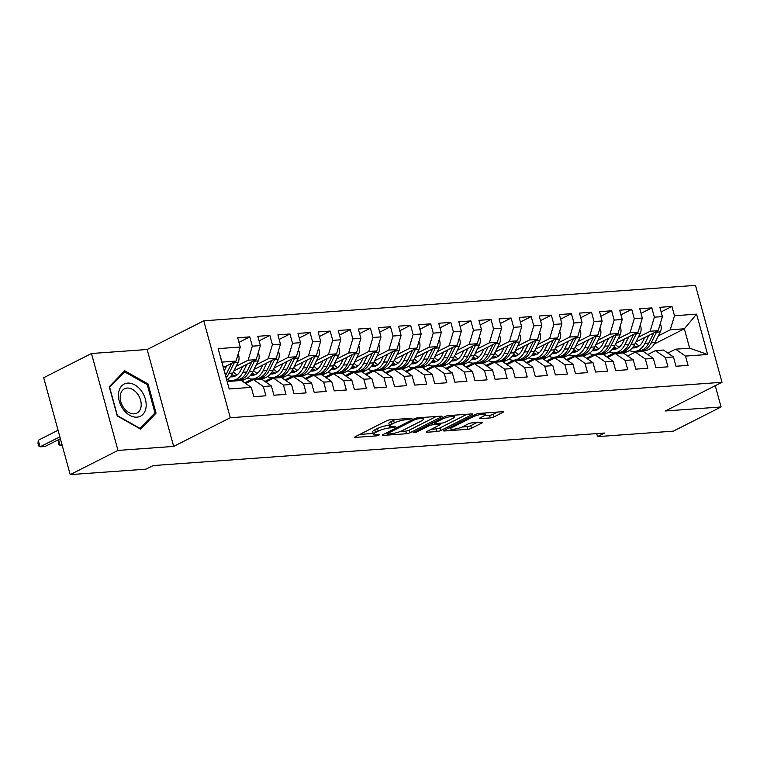 <?xml version="1.0" encoding="UTF-8"?>
<svg xmlns="http://www.w3.org/2000/svg" width="760" height="760" viewBox="0 0 760 760"><rect width="100%" height="100%" fill="white"/><g stroke="black" fill="none" stroke-linecap="round" stroke-linejoin="round"><path stroke-width="1.14" d="M405.878 418.674L406.163 419.71L411.474 418.798L411.93 418.389L411.302 418.276L390.336 419.786A2.717 0.551 164.7 0 0 386.631 420.812L355.366 436.648A2.717 0.551 164.7 0 0 354.72 437.219A2.717 0.551 164.7 0 0 355.604 437.38L376.57 435.869L379.63 434.758L376.295 434.834L376.57 435.869M395.323 426.977L395.779 426.578L395.152 426.464L392.445 426.654L392.72 427.69L395.323 426.977M490.276 417.905A2.717 0.551 164.7 0 0 493.99 416.888L502.759 412.442A2.717 0.551 164.7 0 0 503.405 411.863A2.717 0.551 164.7 0 0 502.522 411.702L479.237 413.383A2.717 0.551 164.7 0 0 475.522 414.409L444.267 430.236A2.717 0.551 164.7 0 0 443.612 430.815A2.717 0.551 164.7 0 0 444.505 430.977L467.789 429.295A2.717 0.551 164.7 0 0 471.494 428.279L482.087 422.911A2.717 0.551 164.7 0 0 482.742 422.332A2.717 0.551 164.7 0 0 481.849 422.17L471.884 422.892A2.717 0.551 164.7 0 0 468.179 423.918L462.925 426.578A7.277 1.463 164.7 0 1 455.344 428.991A7.277 1.463 164.7 0 1 450.623 428.877A7.277 1.463 164.7 0 1 452.371 427.338L472.948 416.908A7.277 1.463 164.7 0 1 480.529 414.494A7.277 1.463 164.7 0 1 485.25 414.608A7.277 1.463 164.7 0 1 483.502 416.147L480.073 417.886A2.717 0.551 164.7 0 0 479.427 418.465A2.717 0.551 164.7 0 0 480.31 418.627L490.276 417.905L489.564 415.292A2.717 0.551 164.7 0 0 493.269 414.266L497.629 412.062M406.163 419.71A8.711 1.748 164.7 0 0 394.288 422.978L391.685 424.298A8.711 1.748 164.7 0 0 389.604 426.141A8.711 1.748 164.7 0 0 392.445 426.654M389.358 425.267L390.013 427.889L392.72 427.69M390.013 427.889A8.711 1.748 164.7 0 0 378.138 431.158L375.535 432.478A8.711 1.748 164.7 0 0 373.445 434.321A8.711 1.748 164.7 0 0 376.295 434.834M604.589 433.029L153.073 465.576L145.996 469.158L70.205 474.62L117.98 450.423L173.66 446.414L230.28 417.734L722 382.29L665.38 410.97L721.069 406.961L673.293 431.158L597.512 436.62L604.589 433.029M441.389 416.869A2.717 0.551 164.7 0 0 442.035 416.29A2.717 0.551 164.7 0 0 441.151 416.128L417.867 417.81A2.717 0.551 164.7 0 0 414.162 418.827L382.897 434.663A2.717 0.551 164.7 0 0 382.242 435.242A2.717 0.551 164.7 0 0 383.135 435.404L406.419 433.722A2.717 0.551 164.7 0 0 410.124 432.697L441.389 416.869L441.19 416.128M448.552 415.596L471.837 413.915A2.717 0.551 164.7 0 1 472.72 414.077A2.717 0.551 164.7 0 1 472.074 414.656L440.809 430.492A2.717 0.551 164.7 0 1 437.104 431.509L427.139 432.231A2.717 0.551 164.7 0 1 426.246 432.07A2.717 0.551 164.7 0 1 426.901 431.49L439.574 425.068A2.717 0.551 164.7 0 0 440.23 424.498A2.717 0.551 164.7 0 0 439.346 424.337L432.734 424.812A2.717 0.551 164.7 0 0 429.02 425.828L415.824 432.516L413.06 432.715L444.837 416.613A2.717 0.551 164.7 0 1 448.552 415.596M230.28 417.734L203.766 320.815L695.486 285.38L722 382.29M229.178 388.968L218.139 348.631L240.255 347.035L236.046 361.095L221.968 362.111L229.178 388.968L251.284 387.372L253.83 396.673L265.895 395.798L263.349 386.498L271.396 385.918L273.933 395.219L285.998 394.354L283.452 385.054L291.498 384.474L294.034 393.775L306.099 392.901L303.553 383.601L311.6 383.021L314.146 392.322L326.202 391.457L323.655 382.156L331.702 381.577L334.248 390.877L346.303 390.003L343.767 380.703L351.804 380.123L354.35 389.424L366.405 388.559L363.869 379.259L371.906 378.68L374.452 387.98L386.517 387.106L383.971 377.805L392.008 377.226L394.554 386.526L406.619 385.662L404.073 376.361L412.11 375.782L414.656 385.082L426.721 384.209L424.175 374.908L432.212 374.328L434.758 383.629L446.823 382.764L444.277 373.464L452.323 372.884L454.86 382.185L466.925 381.311L464.379 372.01L472.425 371.431L474.962 380.731L487.027 379.867L484.481 370.566L492.528 369.987L495.064 379.287L507.129 378.413L504.583 369.113L512.63 368.534L515.175 377.834L527.231 376.969L524.685 367.669L532.731 367.089L535.278 376.39L547.333 375.516L544.797 366.215L552.833 365.636L555.38 374.937L567.435 374.072L564.899 364.772L572.936 364.192L575.481 373.492L587.547 372.618L585 363.318L593.038 362.738L595.583 372.039L607.649 371.174L605.102 361.874L613.139 361.294L615.686 370.595L627.75 369.721L625.204 360.42L633.241 359.841L635.788 369.141L647.852 368.267L645.306 358.976L653.353 358.397L655.889 367.688L667.954 366.823L665.408 357.523L673.455 356.944L675.991 366.244L688.056 365.37L685.51 356.079L675.573 349.182L689.643 348.166L684.342 328.785L670.263 329.802L658.378 335.825M238.972 342.342L249.774 336.87L237.709 337.734L240.255 347.035M249.774 336.87L252.32 346.161L260.357 345.581L256.148 359.651L233.899 370.918M259.074 340.888L269.876 335.416L257.811 336.291L260.357 345.581M269.876 335.416L272.422 344.717L280.459 344.137L276.25 358.197L254.001 369.474M279.176 339.445L289.978 333.972L277.913 334.837L280.459 344.137M289.978 333.972L292.524 343.263L300.561 342.684L296.352 356.753L274.103 368.02M299.278 337.991L310.08 332.519L298.015 333.393L300.561 342.684M310.08 332.519L312.626 341.82L320.663 341.24L316.454 355.3L294.205 366.567M319.38 336.547L330.182 331.075L318.126 331.94L320.663 341.24M330.182 331.075L332.728 340.366L340.765 339.786L336.556 353.856L314.308 365.123M339.483 335.094L350.284 329.622L338.228 330.495L340.765 339.786M350.284 329.622L352.83 338.922L360.867 338.342L356.659 352.402L334.409 363.669M359.584 333.64L370.386 328.168L358.33 329.042L360.867 338.342M370.386 328.168L372.932 337.469L380.978 336.889L376.76 350.959L354.512 362.226M379.687 332.196L390.488 326.724L378.433 327.588L380.978 336.889M390.488 326.724L393.034 336.024L401.08 335.445L396.862 349.505L374.613 360.772M399.788 330.742L410.599 325.27L398.534 326.144L401.08 335.445M410.599 325.27L413.136 334.571L421.183 333.991L416.974 348.051L394.715 359.328M419.9 329.298L430.702 323.827L418.637 324.691L421.183 333.991M430.702 323.827L433.238 333.127L441.284 332.548L437.076 346.608L414.817 357.874M440.002 327.845L450.803 322.373L438.738 323.247L441.284 332.548M450.803 322.373L453.349 331.673L461.387 331.094L457.178 345.154L434.929 356.43M460.104 326.401L470.905 320.929L458.84 321.793L461.387 331.094M470.905 320.929L473.452 330.229L481.488 329.65L477.28 343.71L455.031 354.977M480.206 324.947L491.007 319.476L478.942 320.349L481.488 329.65M491.007 319.476L493.553 328.776L501.59 328.197L497.382 342.256L475.133 353.533M500.308 323.503L511.109 318.031L499.044 318.896L501.59 328.197M511.109 318.031L513.656 327.332L521.692 326.752L517.484 340.812L495.235 352.079M520.41 322.05L531.211 316.578L519.156 317.452L521.692 326.752M531.211 316.578L533.758 325.878L541.794 325.299L537.586 339.359L515.337 350.635M540.512 320.606L551.313 315.134L539.258 315.998L541.794 325.299M551.313 315.134L553.859 324.434L561.906 323.855L557.688 337.915L535.439 349.182M560.614 319.152L571.415 313.68L559.36 314.555L561.906 323.855M571.415 313.68L573.961 322.981L582.008 322.401L577.79 336.462L555.541 347.738M580.716 317.709L591.527 312.236L579.462 313.101L582.008 322.401M591.527 312.236L594.063 321.537L602.11 320.957L597.901 335.017L575.643 346.284M600.827 316.255L611.629 310.783L599.564 311.657L602.11 320.957M611.629 310.783L614.165 320.084L622.212 319.504L618.003 333.564L595.745 344.841M620.929 314.811L631.731 309.339L619.666 310.203L622.212 319.504M631.731 309.339L634.277 318.639L642.314 318.06L638.106 332.12L615.856 343.387M641.031 313.358L651.833 307.885L639.768 308.76L642.314 318.06M651.833 307.885L654.379 317.186L662.416 316.606L658.207 330.666L635.958 341.943M661.133 311.913L671.935 306.441L659.87 307.306L662.416 316.606M671.935 306.441L674.481 315.742L696.587 314.146L707.626 354.483L685.51 356.079M647.776 354.53L655.471 350.635L663.508 350.056L673.455 356.944M665.408 357.523L655.471 350.635M640.091 345.087L638.808 345.733M627.275 351.576L623.836 353.324M638.846 351.832L640.385 351.053M654.217 344.042L684.342 328.785L696.587 314.146M674.481 315.742L670.263 329.802M627.674 355.974L635.36 352.079L643.406 351.5L653.353 358.397M645.306 358.976L635.36 352.079M614.241 352.934L606.642 356.791M658.207 330.666L650.161 331.246L638.276 337.269M619.989 346.531L618.707 347.187M607.173 353.029L603.734 354.768M654.379 317.186L650.161 331.246M607.563 357.428L615.258 353.533L623.304 352.953L633.241 359.841M625.204 360.42L615.258 353.533M594.139 354.388L586.539 358.235M638.106 332.12L630.059 332.699L618.174 338.722M599.887 347.985L598.605 348.631M587.062 354.474L583.633 356.221M634.277 318.639L630.059 332.699M587.461 358.872L595.156 354.977L603.202 354.397L613.139 361.294M605.102 361.874L595.156 354.977M574.038 355.832L566.438 359.689M618.003 333.564L609.957 334.144L598.072 340.166M579.775 349.429L578.503 350.084M566.96 355.927L563.531 357.666M614.165 320.084L609.957 334.144M567.359 360.325L575.054 356.43L583.1 355.851L593.038 362.738M585 363.318L575.054 356.43M553.936 357.285L546.336 361.133M597.901 335.017L589.855 335.597L577.971 341.62M559.673 350.882L558.391 351.528M546.858 357.371L543.419 359.119M594.063 321.537L589.855 335.597M547.257 361.769L554.952 357.874L562.989 357.295L572.936 364.192M564.899 364.772L554.952 357.874M533.833 358.729L526.233 362.587M577.79 336.462L569.753 337.041L557.859 343.064M539.572 352.327L538.289 352.982M526.756 358.824L523.317 360.563M573.961 322.981L569.753 337.041M527.155 363.223L534.85 359.328L542.887 358.748L552.833 365.636M544.797 366.215L534.85 359.328M513.731 360.183L506.131 364.03M557.688 337.915L549.651 338.494L537.757 344.517M519.469 353.78L518.187 354.426M506.654 360.269L503.215 362.016M553.859 324.434L549.651 338.494M507.053 364.667L514.748 360.772L522.785 360.192L532.731 367.089M524.685 367.669L514.748 360.772M493.62 361.637L486.029 365.484M537.586 339.359L529.549 339.938L517.655 345.962M499.367 355.233L498.085 355.88M486.552 361.722L483.113 363.46M533.758 325.878L529.549 339.938M486.951 366.12L494.646 362.226L502.683 361.646L512.63 368.534M504.583 369.113L494.646 362.226M473.518 363.08L465.927 366.928M517.484 340.812L509.447 341.392L497.553 347.415M479.265 356.677L477.983 357.323M466.45 363.166L463.011 364.914M513.656 327.332L509.447 341.392M466.849 367.574L474.544 363.669L482.581 363.09L492.528 369.987M484.481 370.566L474.544 363.669M453.416 364.534L445.816 368.381M497.382 342.256L489.345 342.836L477.451 348.859M459.163 358.131L457.881 358.777M446.348 364.619L442.909 366.358M493.553 328.776L489.345 342.836M446.747 369.018L454.442 365.123L462.479 364.543L472.425 371.431M464.379 372.01L454.442 365.123M433.314 365.978L425.714 369.825M477.28 343.71L469.233 344.29L457.349 350.312M439.061 359.575L437.779 360.221M426.246 366.063L422.807 367.812M473.452 330.229L469.233 344.29M426.645 370.471L434.33 366.567L442.377 365.987L452.323 372.884M444.277 373.464L434.33 366.567M413.212 367.431L405.612 371.279M457.178 345.154L449.131 345.733L437.247 351.756M418.959 361.028L417.677 361.674M406.144 367.517L402.705 369.255M453.349 331.673L449.131 345.733M406.534 371.916L414.228 368.02L422.275 367.441L432.212 374.328M424.175 374.908L414.228 368.02M393.11 368.875L385.51 372.723M437.076 346.608L429.029 347.187L417.145 353.21M398.858 362.472L397.575 363.118M386.033 368.961L382.603 370.709M433.238 333.127L429.029 347.187M386.431 373.369L394.126 369.464L402.173 368.885L412.11 375.782M404.073 376.361L394.126 369.464M373.008 370.329L365.408 374.176M416.974 348.051L408.927 348.631L397.043 354.654M378.746 363.926L377.463 364.572M365.93 370.415L362.501 372.153M413.136 334.571L408.927 348.631M366.329 374.813L374.024 370.918L382.071 370.338L392.008 377.226M383.971 377.805L374.024 370.918M352.906 371.773L345.306 375.62M396.862 349.505L388.825 350.084L376.931 356.108M358.644 365.37L357.361 366.016M345.828 371.868L342.389 373.606M393.034 336.024L388.825 350.084M346.227 376.266L353.923 372.362L361.959 371.783L371.906 378.68M363.869 379.259L353.923 372.362M332.804 373.226L325.204 377.074M376.76 350.959L368.724 351.538L356.829 357.551M338.542 366.823L337.26 367.469M325.726 373.312L322.287 375.05M372.932 337.469L368.724 351.538M326.125 377.71L333.82 373.815L341.858 373.236L351.804 380.123M343.767 380.703L333.82 373.815M312.702 374.67L305.102 378.518M356.659 352.402L348.622 352.982L336.727 359.005M318.44 368.267L317.158 368.923M305.624 374.765L302.185 376.504M352.83 338.922L348.622 352.982M306.023 379.164L313.719 375.259L321.755 374.68L331.702 381.577M323.655 382.156L313.719 375.259M292.591 376.124L285 379.971M336.556 353.856L328.519 354.435L316.625 360.459M298.338 369.721L297.055 370.367M285.522 376.209L282.084 377.948M332.728 340.366L328.519 354.435M285.922 380.608L293.616 376.713L301.653 376.133L311.6 383.021M303.553 383.601L293.616 376.713M272.488 377.568L264.898 381.416M316.454 355.3L308.417 355.88L296.523 361.902M278.236 371.165L276.953 371.82M265.42 377.663L261.981 379.401M312.626 341.82L308.417 355.88M265.82 382.062L273.514 378.157L281.551 377.577L291.498 384.474M283.452 385.054L273.514 378.157M252.387 379.022L244.786 382.869M296.352 356.753L288.306 357.333L276.422 363.356M258.134 372.618L256.851 373.264M245.319 379.107L241.88 380.845M292.524 343.263L288.306 357.333M245.717 383.505L253.403 379.61L261.449 379.031L271.396 385.918M263.349 386.498L253.403 379.61M232.284 380.465L230.755 381.244M276.25 358.197L268.204 358.777L256.32 364.8M238.032 374.062L236.749 374.718M272.422 344.717L268.204 358.777M227.278 381.491L241.347 380.475L251.284 387.372M256.148 359.651L248.102 360.231L236.218 366.253M252.32 346.161L248.102 360.231M596.686 433.599L597.512 436.62M721.069 406.961L715.255 385.709M173.66 446.414L147.145 349.495L91.466 353.514L117.98 450.423M91.466 353.514L43.691 377.71L70.205 474.62M147.145 349.495L203.766 320.815M667.878 353.077L675.573 349.182M236.046 361.095L223.44 367.479M218.139 348.631L221.968 362.111M689.643 348.166L707.626 354.483M148.067 383.962L124.678 370.766L109.269 386.755L117.258 415.948L140.648 429.144L156.056 413.145L148.067 383.962L147.003 384.503M395.77 419.397A8.711 1.748 164.7 0 0 393.575 420.356L394.288 422.978M389.604 426.141L388.882 423.519A8.711 1.748 164.7 0 1 390.972 421.676L393.575 420.356M389.291 425.267A8.711 1.748 164.7 0 0 377.425 428.535L378.138 431.158M373.445 434.321L372.733 431.699A8.711 1.748 164.7 0 1 374.813 429.856L377.425 428.535M359.784 434.416L373.207 433.447M400.273 431.49L405.697 431.101A2.717 0.551 164.7 0 0 409.412 430.084L436.259 416.48M417.61 418.883L415.007 419.596L387.572 433.494L387.115 433.903L387.733 434.017L390.592 433.808A8.711 1.748 164.7 0 0 402.467 430.54L421.22 421.04A8.711 1.748 164.7 0 0 423.31 419.197A8.711 1.748 164.7 0 0 420.47 418.674L417.61 418.883L417.325 417.867M466.944 414.266L440.097 427.87L440.809 430.492M431.309 429.257L436.382 428.887A2.717 0.551 164.7 0 0 440.097 427.87M452.732 418.409A7.277 1.463 164.7 0 0 454.48 416.869A7.277 1.463 164.7 0 0 449.758 416.755A7.277 1.463 164.7 0 0 442.177 419.168L434.929 422.835A2.717 0.551 164.7 0 0 434.273 423.415A2.717 0.551 164.7 0 0 435.166 423.577L441.769 423.101A2.717 0.551 164.7 0 0 445.483 422.075L452.732 418.409M484.367 415.663L489.564 415.292M461.89 427.053L467.067 426.683A2.717 0.551 164.7 0 0 470.782 425.657L476.966 422.522M448.675 428.003L450.357 427.88M153.511 414.438L156.056 413.145M226.746 365.807L224.314 370.69M238.004 354.54L238.725 355.594A7.343 5.044 85.9 0 1 238.155 362.339L232.845 373.027A21.204 14.563 85.9 0 1 226.812 379.81M231.667 363.318L226.613 373.474A21.204 14.563 85.9 0 1 225.577 375.307M58.074 430.255L38.257 440.296L40.042 446.842L45.068 446.481L60.382 438.729M226.185 377.501A21.204 14.563 -94.1 0 0 229.026 373.302L234.336 362.615A7.343 5.044 -94.1 0 0 234.688 361.779M59.859 436.81L40.042 446.842L38.712 445.94L38 443.317L38.257 440.296M242.649 366.481L240.863 370.091A17.604 12.084 85.9 0 1 232.161 376.865A17.604 12.084 85.9 0 1 230.384 376.798M246.848 364.353L242.896 372.295A21.204 14.563 85.9 0 1 232.417 380.456A21.204 14.563 85.9 0 1 227.297 379.515M258.106 353.087L258.827 354.151A7.343 5.044 85.9 0 1 258.257 360.895L252.947 371.573A21.204 14.563 85.9 0 1 242.468 379.734L238.649 380.009A21.204 14.563 -94.1 0 0 249.128 371.849L254.438 361.171A7.343 5.044 -94.1 0 0 254.799 360.335M237.072 374.908A17.604 12.084 85.9 0 1 233.462 371.792M251.769 361.865L246.715 372.02A21.204 14.563 85.9 0 1 236.236 380.18L232.417 380.456M231.315 375.611A17.604 12.084 -94.1 0 0 234.052 376.504M237.434 380.028A21.204 14.563 -94.1 0 0 238.649 380.009M235.23 376.048A17.604 12.084 85.9 0 1 232.085 374.423M61.959 444.476L60.154 445.398L62.168 445.246M58.577 439.641L60.154 445.398L58.824 444.486L58.282 439.793M262.76 365.037L260.965 368.647A17.604 12.084 85.9 0 1 252.263 375.411A17.604 12.084 85.9 0 1 250.487 375.354M266.95 362.909L263.007 370.851A21.204 14.563 85.9 0 1 252.519 379.012A21.204 14.563 85.9 0 1 247.399 378.062M278.217 351.642L278.93 352.697A7.343 5.044 85.9 0 1 278.359 359.442L273.058 370.13A21.204 14.563 85.9 0 1 262.57 378.29L258.751 378.565A21.204 14.563 -94.1 0 0 269.24 370.405L274.541 359.717A7.343 5.044 -94.1 0 0 274.901 358.881M257.174 373.454A17.604 12.084 85.9 0 1 253.565 370.348M271.871 360.42L266.827 370.576A21.204 14.563 85.9 0 1 256.338 378.736L252.519 379.012M251.417 374.158A17.604 12.084 -94.1 0 0 254.153 375.06M257.535 378.575A21.204 14.563 -94.1 0 0 258.751 378.565M255.331 374.594A17.604 12.084 85.9 0 1 252.187 372.97M141.293 390.801A18.021 12.587 63.1 0 0 121.742 385.861A18.021 12.587 63.1 0 0 123.319 409.459A18.021 12.587 63.1 0 0 142.88 414.409A18.021 12.587 63.1 0 0 141.293 390.801M137.503 393.889A13.642 9.528 63.1 0 0 124.535 388.778A13.642 9.528 63.1 0 0 123.889 408.015A13.642 9.528 63.1 0 0 136.866 413.117A13.642 9.528 63.1 0 0 137.503 393.889M140.049 428.412L117.382 415.625L109.649 387.344L124.573 371.849L147.24 384.636L154.974 412.917L139.688 428.592M122.74 372.78L124.573 371.849M282.863 363.584L281.067 367.194A17.604 12.084 85.9 0 1 272.365 373.967A17.604 12.084 85.9 0 1 270.588 373.901M287.052 361.456L283.109 369.398A21.204 14.563 85.9 0 1 272.622 377.558A21.204 14.563 85.9 0 1 267.501 376.618M298.319 350.189L299.031 351.253A7.343 5.044 85.9 0 1 298.462 357.998L293.16 368.676A21.204 14.563 85.9 0 1 282.673 376.837L278.853 377.112A21.204 14.563 -94.1 0 0 289.341 368.952L294.642 358.273A7.343 5.044 -94.1 0 0 295.003 357.438M277.276 372.01A17.604 12.084 85.9 0 1 273.666 368.894M291.973 358.967L286.928 369.123A21.204 14.563 85.9 0 1 276.44 377.283L272.622 377.558M271.519 372.713A17.604 12.084 -94.1 0 0 274.255 373.606M277.647 377.122A21.204 14.563 -94.1 0 0 278.853 377.112M275.433 373.141A17.604 12.084 85.9 0 1 272.289 371.526M302.964 362.13L301.169 365.74A17.604 12.084 85.9 0 1 292.467 372.514A17.604 12.084 85.9 0 1 290.69 372.457M307.154 360.012L303.212 367.954A21.204 14.563 85.9 0 1 292.724 376.115A21.204 14.563 85.9 0 1 287.603 375.165M318.421 348.745L319.133 349.799A7.343 5.044 85.9 0 1 318.573 356.544L313.262 367.232A21.204 14.563 85.9 0 1 302.774 375.392L298.955 375.668A21.204 14.563 -94.1 0 0 309.444 367.507L314.754 356.82A7.343 5.044 -94.1 0 0 315.106 355.984M297.378 370.557A17.604 12.084 85.9 0 1 293.769 367.45M312.075 357.523L307.03 367.678A21.204 14.563 85.9 0 1 296.542 375.839L292.724 376.115M291.622 371.26A17.604 12.084 -94.1 0 0 294.358 372.162M297.749 375.677A21.204 14.563 -94.1 0 0 298.955 375.668M295.535 371.697A17.604 12.084 85.9 0 1 292.391 370.072M323.066 360.687L321.271 364.297A17.604 12.084 85.9 0 1 312.569 371.07A17.604 12.084 85.9 0 1 310.792 371.003M327.256 358.558L323.313 366.5A21.204 14.563 85.9 0 1 312.825 374.661A21.204 14.563 85.9 0 1 307.705 373.72M338.523 347.291L339.235 348.356A7.343 5.044 85.9 0 1 338.675 355.101L333.365 365.778A21.204 14.563 85.9 0 1 322.876 373.939L319.058 374.214A21.204 14.563 -94.1 0 0 329.545 366.054L334.856 355.376A7.343 5.044 -94.1 0 0 335.207 354.54M317.481 369.103A17.604 12.084 85.9 0 1 313.87 365.997M332.177 356.07L327.132 366.225A21.204 14.563 85.9 0 1 316.644 374.385L312.825 374.661M311.724 369.816A17.604 12.084 -94.1 0 0 314.459 370.709M317.851 374.224A21.204 14.563 -94.1 0 0 319.058 374.214M315.647 370.243A17.604 12.084 85.9 0 1 312.502 368.628M343.168 359.233L341.373 362.843A17.604 12.084 85.9 0 1 332.671 369.616A17.604 12.084 85.9 0 1 330.894 369.559M347.358 357.115L343.416 365.056A21.204 14.563 85.9 0 1 332.927 373.217A21.204 14.563 85.9 0 1 327.816 372.267M358.625 345.847L359.337 346.902A7.343 5.044 85.9 0 1 358.777 353.647L353.466 364.334A21.204 14.563 85.9 0 1 342.978 372.485L339.159 372.761A21.204 14.563 -94.1 0 0 349.647 364.61L354.958 353.923A7.343 5.044 -94.1 0 0 355.309 353.087M337.582 367.659A17.604 12.084 85.9 0 1 333.972 364.543M352.279 354.616L347.234 364.781A21.204 14.563 85.9 0 1 336.756 372.941L332.927 373.217M331.825 368.362A17.604 12.084 -94.1 0 0 334.571 369.265M337.953 372.78A21.204 14.563 -94.1 0 0 339.159 372.761M335.749 368.799A17.604 12.084 85.9 0 1 332.604 367.175M363.27 357.789L361.475 361.399A17.604 12.084 85.9 0 1 352.773 368.173A17.604 12.084 85.9 0 1 350.997 368.106M367.46 355.661L363.517 363.603A21.204 14.563 85.9 0 1 353.039 371.763A21.204 14.563 85.9 0 1 347.918 370.823M378.727 344.394L379.44 345.458A7.343 5.044 85.9 0 1 378.879 352.203L373.568 362.881A21.204 14.563 85.9 0 1 363.09 371.041L359.271 371.317A21.204 14.563 -94.1 0 0 369.749 363.156L375.06 352.478A7.343 5.044 -94.1 0 0 375.411 351.642M357.684 366.206A17.604 12.084 85.9 0 1 354.074 363.099M372.39 353.172L367.337 363.327A21.204 14.563 85.9 0 1 356.858 371.488L353.039 371.763M351.927 366.918A17.604 12.084 -94.1 0 0 354.673 367.812M358.055 371.327A21.204 14.563 -94.1 0 0 359.271 371.317M355.851 367.346A17.604 12.084 85.9 0 1 352.706 365.731M383.373 356.335L381.577 359.945A17.604 12.084 85.9 0 1 372.875 366.719A17.604 12.084 85.9 0 1 371.099 366.662M387.572 354.217L383.619 362.159A21.204 14.563 85.9 0 1 373.141 370.32A21.204 14.563 85.9 0 1 368.02 369.369M398.829 342.95L399.541 344.005A7.343 5.044 85.9 0 1 398.981 350.749L393.67 361.437A21.204 14.563 85.9 0 1 383.192 369.588L379.373 369.863A21.204 14.563 -94.1 0 0 389.851 361.712L395.162 351.025A7.343 5.044 -94.1 0 0 395.513 350.189M377.786 364.762A17.604 12.084 85.9 0 1 374.186 361.646M392.492 351.719L387.438 361.883A21.204 14.563 85.9 0 1 376.96 370.044L373.141 370.32M372.029 365.465A17.604 12.084 -94.1 0 0 374.775 366.367M378.157 369.882A21.204 14.563 -94.1 0 0 379.373 369.863M375.953 365.902A17.604 12.084 85.9 0 1 372.808 364.277M403.474 354.891L401.679 358.501A17.604 12.084 85.9 0 1 392.977 365.275A17.604 12.084 85.9 0 1 391.2 365.209M407.673 352.763L403.721 360.705A21.204 14.563 85.9 0 1 393.243 368.866A21.204 14.563 85.9 0 1 388.123 367.925M418.931 341.497L419.644 342.56A7.343 5.044 85.9 0 1 419.083 349.305L413.772 359.983A21.204 14.563 85.9 0 1 403.294 368.144L399.475 368.419A21.204 14.563 -94.1 0 0 409.953 360.259L415.264 349.572A7.343 5.044 -94.1 0 0 415.615 348.735M397.888 363.308A17.604 12.084 85.9 0 1 394.288 360.202M412.594 350.274L407.541 360.43A21.204 14.563 85.9 0 1 397.062 368.59L393.243 368.866M392.131 364.021A17.604 12.084 -94.1 0 0 394.877 364.914M398.259 368.429A21.204 14.563 -94.1 0 0 399.475 368.419M396.055 364.448A17.604 12.084 85.9 0 1 392.91 362.824M423.577 353.438L421.791 357.048A17.604 12.084 85.9 0 1 413.088 363.822A17.604 12.084 85.9 0 1 411.312 363.764M427.776 351.32L423.823 359.262A21.204 14.563 85.9 0 1 413.345 367.422A21.204 14.563 85.9 0 1 408.224 366.472M439.033 340.052L439.755 341.107A7.343 5.044 85.9 0 1 439.185 347.852L433.874 358.54A21.204 14.563 85.9 0 1 423.396 366.69L419.577 366.966A21.204 14.563 -94.1 0 0 430.055 358.815L435.366 348.127A7.343 5.044 -94.1 0 0 435.727 347.291M417.99 361.865A17.604 12.084 85.9 0 1 414.39 358.748M432.697 348.821L427.642 358.986A21.204 14.563 85.9 0 1 417.164 367.147L413.345 367.422M412.243 362.567A17.604 12.084 -94.1 0 0 414.979 363.46M418.361 366.985A21.204 14.563 -94.1 0 0 419.577 366.966M416.157 363.005A17.604 12.084 85.9 0 1 413.012 361.38M443.688 351.994L441.892 355.604A17.604 12.084 85.9 0 1 433.19 362.377A17.604 12.084 85.9 0 1 431.414 362.311M447.877 349.866L443.925 357.808A21.204 14.563 85.9 0 1 433.447 365.969A21.204 14.563 85.9 0 1 428.327 365.028M459.135 338.599L459.857 339.663A7.343 5.044 85.9 0 1 459.287 346.398L453.986 357.086A21.204 14.563 85.9 0 1 443.498 365.247L439.679 365.522A21.204 14.563 -94.1 0 0 450.158 357.361L455.468 346.674A7.343 5.044 -94.1 0 0 455.829 345.838M438.102 360.411A17.604 12.084 85.9 0 1 434.492 357.305M452.798 347.377L447.754 357.533A21.204 14.563 85.9 0 1 437.266 365.693L433.447 365.969M432.345 361.114A17.604 12.084 -94.1 0 0 435.081 362.016M438.463 365.531A21.204 14.563 -94.1 0 0 439.679 365.522M436.259 361.551A17.604 12.084 85.9 0 1 433.115 359.926M463.79 350.541L461.994 354.151A17.604 12.084 85.9 0 1 453.292 360.924A17.604 12.084 85.9 0 1 451.516 360.867M467.979 348.422L464.037 356.364A21.204 14.563 85.9 0 1 453.549 364.524A21.204 14.563 85.9 0 1 448.428 363.574M479.247 337.155L479.959 338.209A7.343 5.044 85.9 0 1 479.389 344.954L474.088 355.642A21.204 14.563 85.9 0 1 463.6 363.793L459.781 364.069A21.204 14.563 -94.1 0 0 470.269 355.917L475.57 345.23A7.343 5.044 -94.1 0 0 475.931 344.394M458.204 358.967A17.604 12.084 85.9 0 1 454.594 355.851M472.901 345.923L467.856 356.088A21.204 14.563 85.9 0 1 457.368 364.249L453.549 364.524M452.447 359.67A17.604 12.084 -94.1 0 0 455.183 360.563M458.574 364.087A21.204 14.563 -94.1 0 0 459.781 364.069M456.361 360.107A17.604 12.084 85.9 0 1 453.216 358.483M483.892 349.096L482.096 352.706A17.604 12.084 85.9 0 1 473.394 359.48A17.604 12.084 85.9 0 1 471.618 359.413M488.081 346.969L484.139 354.91A21.204 14.563 85.9 0 1 473.651 363.071A21.204 14.563 85.9 0 1 468.53 362.13M499.348 335.702L500.061 336.756A7.343 5.044 85.9 0 1 499.5 343.501L494.19 354.188A21.204 14.563 85.9 0 1 483.702 362.349L479.883 362.624A21.204 14.563 -94.1 0 0 490.371 354.464L495.672 343.776A7.343 5.044 -94.1 0 0 496.033 342.94M478.306 357.513A17.604 12.084 85.9 0 1 474.696 354.407M493.002 344.479L487.958 354.635A21.204 14.563 85.9 0 1 477.47 362.795L473.651 363.071M472.549 358.216A17.604 12.084 -94.1 0 0 475.285 359.119M478.676 362.634A21.204 14.563 -94.1 0 0 479.883 362.624M476.463 358.653A17.604 12.084 85.9 0 1 473.318 357.029M503.994 347.643L502.198 351.253A17.604 12.084 85.9 0 1 493.497 358.026A17.604 12.084 85.9 0 1 491.72 357.969M508.183 345.524L504.241 353.466A21.204 14.563 85.9 0 1 493.753 361.627A21.204 14.563 85.9 0 1 488.632 360.677M519.45 334.257L520.163 335.312A7.343 5.044 85.9 0 1 519.602 342.057L514.292 352.735A21.204 14.563 85.9 0 1 503.804 360.895L499.985 361.171A21.204 14.563 -94.1 0 0 510.473 353.01L515.783 342.332A7.343 5.044 -94.1 0 0 516.135 341.497M498.408 356.07A17.604 12.084 85.9 0 1 494.798 352.953M513.105 343.026L508.06 353.191A21.204 14.563 85.9 0 1 497.572 361.351L493.753 361.627M492.651 356.772A17.604 12.084 -94.1 0 0 495.387 357.666M498.778 361.19A21.204 14.563 -94.1 0 0 499.985 361.171M496.565 357.209A17.604 12.084 85.9 0 1 493.43 355.585M524.096 346.199L522.3 349.809A17.604 12.084 85.9 0 1 513.598 356.582A17.604 12.084 85.9 0 1 511.822 356.516M528.285 344.071L524.343 352.013A21.204 14.563 85.9 0 1 513.855 360.173A21.204 14.563 85.9 0 1 508.734 359.233M539.553 332.804L540.265 333.858A7.343 5.044 85.9 0 1 539.704 340.603L534.394 351.291A21.204 14.563 85.9 0 1 523.906 359.452L520.087 359.727A21.204 14.563 -94.1 0 0 530.575 351.566L535.885 340.879A7.343 5.044 -94.1 0 0 536.237 340.043M518.51 354.616A17.604 12.084 85.9 0 1 514.9 351.51M533.207 341.582L528.162 351.738A21.204 14.563 85.9 0 1 517.674 359.898L513.855 360.173M512.753 355.319A17.604 12.084 -94.1 0 0 515.489 356.221M518.88 359.736A21.204 14.563 -94.1 0 0 520.087 359.727M516.677 355.756A17.604 12.084 85.9 0 1 513.532 354.131M544.198 344.745L542.403 348.356A17.604 12.084 85.9 0 1 533.7 355.129A17.604 12.084 85.9 0 1 531.924 355.072M548.387 342.627L544.445 350.569A21.204 14.563 85.9 0 1 533.957 358.729A21.204 14.563 85.9 0 1 528.846 357.779M559.654 331.36L560.367 332.415A7.343 5.044 85.9 0 1 559.806 339.159L554.496 349.837A21.204 14.563 85.9 0 1 544.017 357.998L540.189 358.273A21.204 14.563 -94.1 0 0 550.677 350.113L555.987 339.435A7.343 5.044 -94.1 0 0 556.339 338.599M538.612 353.172A17.604 12.084 85.9 0 1 535.002 350.056M553.308 340.128L548.264 350.293A21.204 14.563 85.9 0 1 537.785 358.454L533.957 358.729M532.855 353.875A17.604 12.084 -94.1 0 0 535.6 354.768M538.982 358.292A21.204 14.563 -94.1 0 0 540.189 358.273M536.778 354.312A17.604 12.084 85.9 0 1 533.634 352.688M564.3 343.301L562.505 346.911A17.604 12.084 85.9 0 1 553.803 353.685A17.604 12.084 85.9 0 1 552.026 353.618M568.499 341.173L564.547 349.115A21.204 14.563 85.9 0 1 554.068 357.276A21.204 14.563 85.9 0 1 548.948 356.335M579.756 329.906L580.469 330.961A7.343 5.044 85.9 0 1 579.908 337.706L574.598 348.394A21.204 14.563 85.9 0 1 564.119 356.554L560.3 356.829A21.204 14.563 -94.1 0 0 570.779 348.669L576.089 337.981A7.343 5.044 -94.1 0 0 576.441 337.145M558.714 351.719A17.604 12.084 85.9 0 1 555.104 348.612M573.42 338.684L568.366 348.84A21.204 14.563 85.9 0 1 557.887 357L554.068 357.276M552.957 352.422A17.604 12.084 -94.1 0 0 555.702 353.324M559.084 356.839A21.204 14.563 -94.1 0 0 560.3 356.829M556.88 352.858A17.604 12.084 85.9 0 1 553.736 351.234M584.402 341.848L582.606 345.458A17.604 12.084 85.9 0 1 573.904 352.231A17.604 12.084 85.9 0 1 572.128 352.174M588.601 339.729L584.649 347.672A21.204 14.563 85.9 0 1 574.17 355.832A21.204 14.563 85.9 0 1 569.05 354.882M599.858 328.453L600.571 329.517A7.343 5.044 85.9 0 1 600.01 336.262L594.7 346.94A21.204 14.563 85.9 0 1 584.221 355.101L580.403 355.376A21.204 14.563 -94.1 0 0 590.881 347.216L596.192 336.537A7.343 5.044 -94.1 0 0 596.543 335.702M578.816 350.274A17.604 12.084 85.9 0 1 575.216 347.159M593.522 337.231L588.468 347.396A21.204 14.563 85.9 0 1 577.989 355.556L574.17 355.832M573.059 350.977A17.604 12.084 -94.1 0 0 575.804 351.87M579.186 355.395A21.204 14.563 -94.1 0 0 580.403 355.376M576.982 351.415A17.604 12.084 85.9 0 1 573.838 349.79M604.504 340.404L602.718 344.014A17.604 12.084 85.9 0 1 594.016 350.787A17.604 12.084 85.9 0 1 592.239 350.721M608.703 338.276L604.751 346.218A21.204 14.563 85.9 0 1 594.272 354.378A21.204 14.563 85.9 0 1 589.152 353.438M619.961 327.009L620.683 328.063A7.343 5.044 85.9 0 1 620.112 334.808L614.802 345.496A21.204 14.563 85.9 0 1 604.323 353.656L600.505 353.932A21.204 14.563 -94.1 0 0 610.983 345.772L616.293 335.084A7.343 5.044 -94.1 0 0 616.645 334.248M598.918 348.821A17.604 12.084 85.9 0 1 595.317 345.714M613.624 335.787L608.57 345.942A21.204 14.563 85.9 0 1 598.091 354.103L594.272 354.378M593.161 349.524A17.604 12.084 -94.1 0 0 595.906 350.426M599.288 353.941A21.204 14.563 -94.1 0 0 600.505 353.932M597.084 349.961A17.604 12.084 85.9 0 1 593.94 348.337M624.606 338.95L622.82 342.56A17.604 12.084 85.9 0 1 614.118 349.334A17.604 12.084 85.9 0 1 612.341 349.277M628.805 336.832L624.853 344.774A21.204 14.563 85.9 0 1 614.375 352.934A21.204 14.563 85.9 0 1 609.254 351.984M640.062 325.555L640.784 326.619A7.343 5.044 85.9 0 1 640.214 333.365L634.904 344.042A21.204 14.563 85.9 0 1 624.425 352.203L620.606 352.478A21.204 14.563 -94.1 0 0 631.085 344.318L636.395 333.64A7.343 5.044 -94.1 0 0 636.756 332.804M619.029 347.377A17.604 12.084 85.9 0 1 615.419 344.261M633.726 334.334L628.672 344.498A21.204 14.563 85.9 0 1 618.193 352.659L614.375 352.934M613.272 348.08A17.604 12.084 -94.1 0 0 616.008 348.973M619.39 352.498A21.204 14.563 -94.1 0 0 620.606 352.478M617.186 348.517A17.604 12.084 85.9 0 1 614.042 346.892M644.717 337.506L642.922 341.116A17.604 12.084 85.9 0 1 634.22 347.89A17.604 12.084 85.9 0 1 632.443 347.823M648.907 335.378L644.964 343.32A21.204 14.563 85.9 0 1 634.476 351.481A21.204 14.563 85.9 0 1 629.356 350.541M660.174 324.111L660.886 325.166A7.343 5.044 85.9 0 1 660.317 331.911L655.015 342.599A21.204 14.563 85.9 0 1 644.528 350.759L640.708 351.034A21.204 14.563 -94.1 0 0 651.197 342.874L656.497 332.187A7.343 5.044 -94.1 0 0 656.858 331.351M639.131 345.923A17.604 12.084 85.9 0 1 635.521 342.817M653.828 332.889L648.783 343.045A21.204 14.563 85.9 0 1 638.295 351.205L634.476 351.481M633.375 346.626A17.604 12.084 -94.1 0 0 636.111 347.529M639.492 351.044A21.204 14.563 -94.1 0 0 640.708 351.034M637.288 347.063A17.604 12.084 85.9 0 1 634.144 345.439M390.972 421.676L391.685 424.298M374.813 429.856L375.535 432.478M355.404 436.63L355.604 437.38M408.595 418.475L408.87 419.51M409.412 430.084L410.124 432.697M405.697 431.101L406.419 433.722M382.926 434.644L383.135 435.404M414.732 418.57L415.007 419.596M387.286 432.44L387.572 433.494M420.185 417.639L420.47 418.674M471.874 413.915L472.074 414.656M436.382 428.887L437.104 431.509M426.93 431.48L427.139 432.231M439.061 423.301L439.346 424.337M432.24 422.997L432.734 424.812M428.735 424.773L429.02 425.828M415.53 431.462L415.824 432.516M441.892 418.114L442.177 419.168M434.634 421.781L434.929 422.835M480.101 417.876L480.31 418.627M472.663 415.853L472.948 416.908M452.077 426.284L452.371 427.338M481.887 422.17L482.087 422.911M470.782 425.657L471.494 428.279M467.067 426.683L467.789 429.295M444.296 430.226L444.505 430.977M502.55 411.702L502.759 412.442M493.269 414.266L493.99 416.888M238.64 355.471L237.709 355.537M226.613 373.474L225.112 373.578M232.845 373.027L229.026 373.302M238.155 362.339L234.336 362.615M258.742 354.017L257.811 354.084M246.715 372.02L242.896 372.295M252.947 371.573L249.128 371.849M258.257 360.895L254.438 361.171M278.844 352.573L277.913 352.64M266.827 370.576L263.007 370.851M273.058 370.13L269.24 370.405M278.359 359.442L274.541 359.717M298.946 351.12L298.015 351.187M286.928 369.123L283.109 369.398M293.16 368.676L289.341 368.952M298.462 357.998L294.642 358.273M319.048 349.676L318.117 349.742M307.03 367.678L303.212 367.954M313.262 367.232L309.444 367.507M318.573 356.544L314.754 356.82M339.15 348.222L338.219 348.289M327.132 366.225L323.313 366.5M333.365 365.778L329.545 366.054M338.675 355.101L334.856 355.376M359.252 346.778L358.33 346.845M347.234 364.781L343.416 365.056M353.466 364.334L349.647 364.61M358.777 353.647L354.958 353.923M379.354 345.325L378.433 345.391M367.337 363.327L363.517 363.603M373.568 362.881L369.749 363.156M378.879 352.203L375.06 352.478M399.456 343.881L398.534 343.947M387.438 361.883L383.619 362.159M393.67 361.437L389.851 361.712M398.981 350.749L395.162 351.025M419.567 342.427L418.637 342.494M407.541 360.43L403.721 360.705M413.772 359.983L409.953 360.259M419.083 349.305L415.264 349.572M439.669 340.983L438.738 341.05M427.642 358.986L423.823 359.262M433.874 358.54L430.055 358.815M439.185 347.852L435.366 348.127M459.772 339.53L458.84 339.596M447.754 357.533L443.925 357.808M453.986 357.086L450.158 357.361M459.287 346.398L455.468 346.674M479.873 338.086L478.942 338.152M467.856 356.088L464.037 356.364M474.088 355.642L470.269 355.917M479.389 344.954L475.57 345.23M499.975 336.632L499.044 336.699M487.958 354.635L484.139 354.91M494.19 354.188L490.371 354.464M499.5 343.501L495.672 343.776M520.077 335.188L519.146 335.255M508.06 353.191L504.241 353.466M514.292 352.735L510.473 353.01M519.602 342.057L515.783 342.332M540.179 333.735L539.248 333.801M528.162 351.738L524.343 352.013M534.394 351.291L530.575 351.566M539.704 340.603L535.885 340.879M560.281 332.281L559.36 332.358M548.264 350.293L544.445 350.569M554.496 349.837L550.677 350.113M559.806 339.159L555.987 339.435M580.383 330.837L579.462 330.904M568.366 348.84L564.547 349.115M574.598 348.394L570.779 348.669M579.908 337.706L576.089 337.981M600.486 329.384L599.564 329.45M588.468 347.396L584.649 347.672M594.7 346.94L590.881 347.216M600.01 336.262L596.192 336.537M620.597 327.94L619.666 328.006M608.57 345.942L604.751 346.218M614.802 345.496L610.983 345.772M620.112 334.808L616.293 335.084M640.699 326.486L639.768 326.553M628.672 344.498L624.853 344.774M634.904 344.042L631.085 344.318M640.214 333.365L636.395 333.64M660.801 325.042L659.87 325.109M648.783 343.045L644.964 343.32M655.015 342.599L651.197 342.874M660.317 331.911L656.497 332.187M386.783 432.697L387.115 433.903M422.835 417.449L423.31 419.197M439.888 423.234L440.23 424.498M454.024 415.197L454.48 416.869M433.931 422.142L434.273 423.415M484.804 412.984L485.25 414.608M450.176 427.243L450.623 428.877"/></g></svg>
